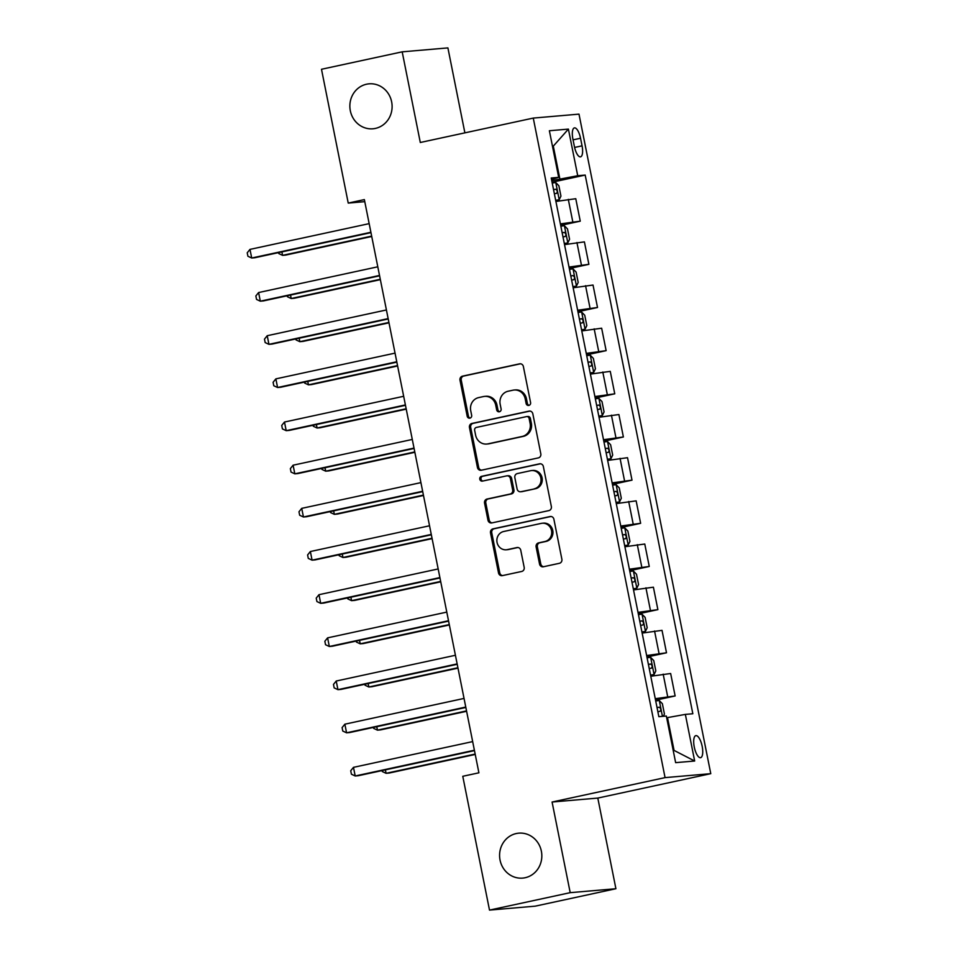 <?xml version="1.0" encoding="UTF-8"?>
<svg xmlns="http://www.w3.org/2000/svg" width="958" height="958" viewBox="0 0 958 958"><rect width="100%" height="100%" fill="white"/><g stroke="black" fill="none" stroke-linecap="round" stroke-linejoin="round"><path stroke-width="1.44" d="M528.828 405.414A2.419 2.263 -94.9 0 0 530.576 402.564L523.379 366.543A3.461 3.233 -94.9 0 0 519.535 363.848L462.498 376.159A3.461 3.233 -94.9 0 0 460.008 380.242L467.205 416.251A2.419 2.263 -94.9 0 0 469.899 418.143A2.419 2.263 -94.9 0 0 471.647 415.293L470.713 410.635A11.065 10.358 -94.9 0 1 478.677 397.594L483.431 396.564A11.065 10.358 -94.9 0 1 484.652 396.384A11.065 10.358 -94.9 0 1 495.741 405.222L496.675 409.88A2.419 2.263 -94.9 0 0 499.369 411.772A2.419 2.263 -94.9 0 0 501.106 408.922L500.172 404.264A11.065 10.358 -94.9 0 1 508.147 391.223L512.901 390.205A11.065 10.358 -94.9 0 1 514.111 390.014A11.065 10.358 -94.9 0 1 525.212 398.863L526.134 403.522A2.419 2.263 -94.9 0 0 528.828 405.414M516.29 833.532A22.561 21.112 -94.9 0 0 499.825 858.775A22.561 21.112 -94.9 0 0 522.649 878.103A22.561 21.112 -94.9 0 0 525.128 877.732A22.561 21.112 -94.9 0 0 541.593 852.488A22.561 21.112 -94.9 0 0 518.769 833.161A22.561 21.112 -94.9 0 0 516.29 833.532M366.567 84.208A22.561 21.112 -94.9 0 0 350.101 109.463A22.561 21.112 -94.9 0 0 372.925 128.791A22.561 21.112 -94.9 0 0 375.404 128.408A22.561 21.112 -94.9 0 0 391.87 103.165A22.561 21.112 -94.9 0 0 369.046 83.837A22.561 21.112 -94.9 0 0 366.567 84.208M702.166 746.318A11.28 3.94 77.8 0 0 695.831 735.636A11.28 3.94 77.8 0 0 694.263 747A11.28 3.94 77.8 0 0 700.597 757.682A11.28 3.94 77.8 0 0 702.166 746.318M539.546 564.058A3.461 3.233 -94.9 0 0 543.39 566.765L559.388 563.304A3.461 3.233 -94.9 0 0 561.879 559.232L553.892 519.236A3.461 3.233 -94.9 0 0 550.048 516.542L493.011 528.852A3.461 3.233 -94.9 0 0 490.52 532.935L498.519 572.92A3.461 3.233 -94.9 0 0 502.363 575.626L521.691 571.459A3.461 3.233 -94.9 0 0 524.182 567.375L520.757 550.263A3.461 3.233 -94.9 0 0 516.913 547.557L507.333 549.629A9.257 8.658 -94.9 0 1 506.315 549.784A9.257 8.658 -94.9 0 1 496.951 541.857A9.257 8.658 -94.9 0 1 503.704 531.498L541.246 523.391A9.257 8.658 -94.9 0 1 542.264 523.236A9.257 8.658 -94.9 0 1 551.628 531.163A9.257 8.658 -94.9 0 1 544.874 541.521L538.612 542.875A3.461 3.233 -94.9 0 0 536.121 546.946L539.546 564.058L540.779 563.951A3.461 3.233 -94.9 0 0 543.653 566.705M552.083 802.026L570.202 892.664L489.502 910.1L535.223 906.16L615.91 888.725L597.804 798.074L710.776 773.669L665.068 777.621L552.083 802.026L597.804 798.074M464.881 132.863L447.901 47.9L402.192 51.84L420.299 142.491L533.271 118.085L665.068 777.621M402.192 51.84L321.493 69.275L348.233 203.084L364.782 201.659M489.502 910.1L462.774 776.291L478.904 772.807L364.363 199.599L348.233 203.084M538.324 457.9A3.461 3.233 -94.9 0 0 540.815 453.829L532.828 413.832A3.461 3.233 -94.9 0 0 528.984 411.126L471.947 423.448A3.461 3.233 -94.9 0 0 469.456 427.519L477.455 467.516A3.461 3.233 -94.9 0 0 481.299 470.222L538.324 457.9M543.354 466.534L551.353 506.531A3.461 3.233 -94.9 0 1 548.862 510.602L491.825 522.924A3.461 3.233 -94.9 0 1 487.981 520.218L484.556 503.106A3.461 3.233 -94.9 0 1 487.047 499.034L510.183 494.029A3.461 3.233 -94.9 0 0 512.674 489.957L510.398 478.605A3.461 3.233 -94.9 0 0 506.554 475.898L482.485 481.108A2.419 2.263 -94.9 0 1 479.766 479.072A2.419 2.263 -94.9 0 1 481.527 476.354L539.51 463.828A3.461 3.233 -94.9 0 1 543.354 466.534M572.872 138.898L574.393 146.502A10.921 3.82 77.8 0 0 580.536 156.849A10.921 3.82 77.8 0 0 582.057 145.832L580.536 138.239A10.921 3.82 77.8 0 0 574.393 127.893A10.921 3.82 77.8 0 0 572.872 138.898M710.776 773.669L578.991 114.134L533.271 118.085M551.521 179.481L558.694 177.362L551.221 178.008L658.853 716.68L666.337 716.033L675.641 762.652L694.67 761.011L674.061 750.413L667.498 717.614L666.684 717.793M558.694 177.362L549.377 130.743L568.405 129.102L577.722 175.721L551.76 180.679M552.059 182.224L585.194 175.075L577.722 175.721M585.194 175.075L692.838 713.746L685.353 714.393L694.67 761.011M570.202 892.664L615.91 888.725M552.491 146.311L553.305 146.131L552.467 146.203M559.867 178.93L553.305 146.131L568.405 129.102M673.211 750.485L674.061 750.413M560.693 225.393L580.261 221.166L575.77 198.713L555.903 201.455M569.315 268.551L588.883 264.324L584.404 241.883L564.525 244.613M577.937 311.721L597.517 307.494L593.026 285.041L573.159 287.783M586.559 354.879L606.139 350.652L601.648 328.211L581.781 330.941M595.181 398.049L614.761 393.822L610.27 371.369L590.403 374.111M603.815 441.207L623.383 436.98L618.904 414.539L599.025 417.269M612.437 484.377L632.005 480.15L627.526 457.696L607.647 460.427M621.059 527.535L640.639 523.308L636.148 500.866L616.281 503.597M629.681 570.705L649.261 566.465L644.77 544.024L624.903 546.755M638.315 613.862L657.883 609.635L653.404 587.194L633.525 589.924M646.937 657.02L666.505 652.793L662.026 630.352L642.147 633.082M655.559 700.19L675.139 695.963L670.648 673.51L650.781 676.252M580.261 221.166L560.394 223.897M588.883 264.324L569.016 267.054M597.517 307.494L577.638 310.224M606.139 350.652L586.26 353.382M614.761 393.822L594.894 396.552M623.383 436.98L603.516 439.71M632.005 480.15L612.138 482.88M640.639 523.308L620.76 526.038M649.261 566.465L629.394 569.208M657.883 609.635L638.016 612.366M666.505 652.793L646.638 655.535M675.139 695.963L655.26 698.693M667.498 717.614L685.353 714.393M529.175 405.306A2.419 2.263 -94.9 0 1 527.379 403.414L526.445 398.756A11.065 10.358 -94.9 0 0 515.356 389.918L514.111 390.014M484.652 396.384L485.886 396.277A11.065 10.358 -94.9 0 1 496.974 405.114L497.909 409.773A2.419 2.263 -94.9 0 0 499.705 411.677M520.505 363.789L463.732 376.051A3.461 3.233 -94.9 0 0 461.241 380.134L468.438 416.143A2.419 2.263 -94.9 0 0 470.246 418.035M529.954 411.078L473.18 423.34A3.461 3.233 -94.9 0 0 470.689 427.412L478.689 467.408A3.461 3.233 -94.9 0 0 481.563 470.162M529.139 418.514A2.419 2.263 -94.9 0 0 526.445 416.622L476.377 427.436A2.419 2.263 -94.9 0 0 474.641 430.286L475.623 435.207A11.065 10.358 -94.9 0 0 486.712 444.045A11.065 10.358 -94.9 0 0 487.933 443.865L522.146 436.465A11.065 10.358 -94.9 0 0 530.121 423.436L529.139 418.514L530.373 418.406A2.419 2.263 -94.9 0 0 527.942 416.479L526.708 416.586M486.712 444.045L487.945 443.937A11.065 10.358 -94.9 0 0 489.167 443.758L487.933 443.865M530.373 418.406L531.355 423.328A11.065 10.358 -94.9 0 1 523.379 436.357L489.167 443.758M506.938 475.839L508.171 475.731A3.461 3.233 -94.9 0 1 511.644 478.497L513.907 489.849A3.461 3.233 -94.9 0 1 511.416 493.921L488.293 498.926A3.461 3.233 -94.9 0 0 485.802 502.998L489.215 520.11A3.461 3.233 -94.9 0 0 492.089 522.864M540.48 463.78L482.772 476.246A2.419 2.263 -94.9 0 0 482.904 481.012M534.181 488.843A9.257 8.658 -94.9 0 0 540.935 478.497A9.257 8.658 -94.9 0 0 531.57 470.558A9.257 8.658 -94.9 0 0 530.564 470.713L517.332 473.575A3.461 3.233 -94.9 0 0 514.841 477.647L517.104 488.999A3.461 3.233 -94.9 0 0 520.948 491.705L535.414 488.736A9.257 8.658 -94.9 0 0 542.168 478.389A9.257 8.658 -94.9 0 0 532.816 470.45L531.57 470.558M520.577 491.765L521.811 491.658A3.461 3.233 -94.9 0 0 522.194 491.598L520.948 491.705M535.414 488.736L522.194 491.598M542.264 523.236L543.497 523.128A9.257 8.658 -94.9 0 1 552.862 531.055A9.257 8.658 -94.9 0 1 546.108 541.414L539.845 542.767A3.461 3.233 -94.9 0 0 537.354 546.838L540.779 563.951M506.315 549.784L507.548 549.676A9.257 8.658 -94.9 0 0 508.566 549.521L507.333 549.629M517.883 547.509L508.566 549.521M551.018 516.482L494.244 528.744A3.461 3.233 -94.9 0 0 491.753 532.828L499.753 572.824A3.461 3.233 -94.9 0 0 502.627 575.578M555.724 200.521L559.161 199.779L560.933 196.115L558.873 185.756L555.712 182.511L552.227 183.026M559.161 199.779L555.676 200.294M281.892 251.894L282.586 255.355L285.676 255.091L371.74 236.494M554.359 193.732L556.526 193.384C557.724 191.804 557.448 190.426 555.688 189.241L553.532 189.588M278.61 252.613L278.802 253.595L282.586 255.355L371.668 236.111M370.902 232.267L251.703 258.013L249.978 249.391L369.177 223.633M370.974 232.65L254.792 257.75L251.703 258.013L247.918 256.253L247.224 252.804L249.978 249.391M564.346 243.679L567.783 242.937L569.567 239.272L567.495 228.914L564.334 225.681L560.849 226.184M567.783 242.937L564.298 243.452M290.525 295.064L291.208 298.513L294.298 298.249L380.362 279.652M562.981 236.889L565.148 236.542C566.346 234.973 566.07 233.584 564.322 232.399L562.154 232.746M287.232 295.771L287.424 296.752L291.208 298.513L380.29 279.269M572.968 286.849L576.405 286.107L578.189 282.442L576.117 272.084L572.956 268.839L569.471 269.354M576.405 286.107L572.92 286.622M299.147 338.222L299.842 341.683L302.932 341.419L388.996 322.822M571.615 280.059L573.77 279.712C574.98 278.131 574.704 276.754 572.944 275.569L570.788 275.916M295.854 338.928L296.046 339.922L299.842 341.683L388.912 322.439M581.59 330.007L585.027 329.265L586.811 325.6L584.739 315.242L581.578 312.009L578.093 312.512M585.027 329.265L581.542 329.78M307.769 381.392L308.464 384.841L311.554 384.577L397.618 365.98M580.237 323.217L582.392 322.87C583.602 321.301 583.326 319.912 581.566 318.727L579.41 319.074M304.476 382.098L304.68 383.08L308.464 384.841L397.534 365.597M379.524 275.437L260.325 301.183L258.6 292.549L377.799 266.803M379.596 275.82L263.414 300.92L260.325 301.183L256.54 299.423L255.846 295.962L258.6 292.549M388.146 318.595L268.947 344.341L267.222 335.707L386.421 309.961M388.229 318.978L272.036 344.078L268.947 344.341L265.162 342.581L264.48 339.132L267.222 335.707M396.768 361.753L277.581 387.511L275.856 378.877L395.043 353.131M396.851 362.148L280.67 387.248L277.581 387.511L273.784 385.751L273.102 382.29L275.856 378.877M590.212 373.177L593.661 372.434L595.433 368.77L593.373 358.412L590.212 355.167L586.727 355.681M593.661 372.434L590.176 372.949M316.391 424.55L317.086 428.01L320.176 427.747L406.24 409.15M588.859 366.387L591.026 366.04C592.224 364.459 591.948 363.082 590.188 361.896L588.032 362.244M313.098 425.256L313.302 426.25L317.086 428.01L406.168 408.767M405.402 404.923L286.202 430.669L284.478 422.035L403.677 396.289M405.474 405.306L289.292 430.405L286.202 430.669L282.418 428.909L281.724 425.46L284.478 422.035M598.846 416.335L602.283 415.592L604.067 411.928L601.995 401.57L598.834 398.324L595.349 398.839M602.283 415.592L598.798 416.107M325.025 467.708L325.708 471.168L328.798 470.905L414.862 452.308M597.481 409.545L599.648 409.198C600.846 407.629 600.57 406.24 598.822 405.054L596.654 405.402M321.732 468.426L321.924 469.408L325.708 471.168L414.79 451.925M607.468 459.505L610.905 458.762L612.689 455.098L610.617 444.728L607.456 441.494L603.971 442.009M610.905 458.762L607.42 459.265M333.647 510.877L334.342 514.338L337.432 514.063L423.496 495.478M606.115 452.715L608.27 452.368C609.48 450.787 609.204 449.41 607.444 448.224L605.276 448.572M330.354 511.584L330.546 512.566L334.342 514.338L423.412 495.094M616.09 502.663L619.527 501.92L621.311 498.256L619.239 487.897L616.078 484.652L612.593 485.167M619.527 501.92L616.042 502.435M342.269 554.035L342.964 557.496L346.054 557.233L432.118 538.635M614.737 495.873L616.892 495.526C618.102 493.957 617.826 492.568 616.066 491.382L613.91 491.729M338.976 554.754L339.18 555.736L342.964 557.496L432.034 538.252M624.712 545.832L628.161 545.09L629.933 541.414L627.873 531.055L624.7 527.822L621.215 528.337M628.161 545.09L624.676 545.593M350.891 597.205L351.586 600.666L354.676 600.391L440.74 581.805M623.359 539.031L625.526 538.695C626.724 537.115 626.448 535.738 624.688 534.552L622.532 534.887M347.598 597.912L347.802 598.894L351.586 600.666L440.668 581.422M633.346 588.99L636.783 588.248L638.567 584.584L636.495 574.225L633.334 570.98L629.849 571.495M636.783 588.248L633.298 588.763M359.525 640.363L360.208 643.824L363.298 643.56L449.362 624.963M631.981 582.201L634.148 581.853C635.346 580.273 635.07 578.895 633.322 577.71L631.154 578.057M356.232 641.082L356.424 642.064L360.208 643.824L449.29 624.58M414.024 448.081L294.825 473.839L293.1 465.205L412.299 439.447M414.096 448.464L297.914 473.563L294.825 473.839L291.04 472.078L290.346 468.618L293.1 465.205M422.646 491.25L303.447 516.997L301.722 508.363L420.921 482.616M422.718 491.634L306.536 516.733L303.447 516.997L299.662 515.236L298.98 511.788L301.722 508.363M431.268 534.408L312.08 560.167L310.356 551.533L429.543 525.774M431.351 534.792L315.17 559.891L312.08 560.167L308.284 558.394L307.602 554.945L310.356 551.533M439.902 577.578L320.702 603.324L318.978 594.69L438.177 568.944M439.973 577.961L323.792 603.061L320.702 603.324L316.918 601.564L316.224 598.115L318.978 594.69M448.524 620.736L329.324 646.494L327.6 637.86L446.799 612.102M448.595 621.119L332.414 646.219L329.324 646.494L325.54 644.722L324.846 641.273L327.6 637.86M641.968 632.16L645.405 631.418L647.189 627.741L645.117 617.383L641.956 614.15L638.471 614.653M645.405 631.418L641.92 631.921M368.147 683.533L368.842 686.994L371.932 686.718L457.996 668.133M640.615 625.358L642.77 625.023C643.98 623.442 643.704 622.065 641.944 620.868L639.776 621.215M364.854 684.24L365.046 685.221L368.842 686.994L457.912 667.738M457.146 663.906L337.946 689.652L336.222 681.018L455.421 655.272M457.217 664.289L341.036 689.389L337.946 689.652L334.162 687.892L333.48 684.431L336.222 681.018M650.59 675.318L654.027 674.576L655.811 670.911L653.739 660.553L650.578 657.308L647.093 657.823M654.027 674.576L650.542 675.091M376.769 726.691L377.464 730.152L380.554 729.888L466.618 711.291M649.237 668.528L651.392 668.181C652.602 666.6 652.326 665.223 650.566 664.038L648.41 664.385M373.476 727.409L373.68 728.391L377.464 730.152L466.534 710.908M465.768 707.064L346.58 732.81L344.856 724.188L464.043 698.43M465.851 707.447L349.67 732.547L346.58 732.81L342.784 731.05L342.102 727.601L344.856 724.188M663.355 716.297L664.433 714.069L662.373 703.711L659.2 700.478L655.715 700.981M385.391 769.861L386.086 773.31L389.176 773.046L475.24 754.449M657.859 711.686L660.014 711.339C661.224 709.77 660.948 708.393 659.188 707.196L657.032 707.543M382.098 770.567L382.302 771.549L386.086 773.31L475.168 754.066M474.402 750.234L355.202 775.98L353.478 767.346L472.665 741.6M474.473 750.617L358.292 775.717L355.202 775.98L351.418 774.22L350.724 770.759L353.478 767.346M572.788 221.813L568.298 199.36M581.41 264.971L576.932 242.53M590.032 308.141L585.554 285.688M598.666 351.299L594.176 328.857M607.288 394.456L602.798 372.015M615.91 437.626L611.432 415.185M624.532 480.784L620.054 458.343M633.166 523.954L628.676 501.501M641.788 567.112L637.298 544.671M650.41 610.282L645.932 587.829M659.032 653.44L654.553 630.999M667.666 696.61L663.175 674.157M573.064 139.856L580.536 138.239M574.596 147.448L582.057 145.832M526.445 398.756L525.212 398.863M497.909 409.773L496.675 409.88M496.974 405.114L495.741 405.222M468.438 416.143L467.205 416.251M461.241 380.134L460.008 380.242M463.732 376.051L462.498 376.159M520.302 363.777L519.535 363.848M527.379 403.414L526.134 403.522M478.689 467.408L477.455 467.516M470.689 427.412L469.456 427.519M473.18 423.34L471.947 423.448M529.738 411.054L528.984 411.126M523.379 436.357L522.146 436.465M531.355 423.328L530.121 423.436M489.215 520.11L487.981 520.218M485.802 502.998L484.556 503.106M488.293 498.926L487.047 499.034M511.416 493.921L510.183 494.029M513.907 489.849L512.674 489.957M511.644 478.497L510.398 478.605M482.772 476.246L481.527 476.354M540.276 463.768L539.51 463.828M537.354 546.838L536.121 546.946M539.845 542.767L538.612 542.875M546.108 541.414L544.874 541.521M517.679 547.497L516.913 547.557M499.753 572.824L498.519 572.92M491.753 532.828L490.52 532.935M494.244 528.744L493.011 528.852M550.802 516.47L550.048 516.542M559.197 199.683L555.784 182.595M553.556 189.696L555.688 189.241M567.831 242.853L564.418 225.753M562.178 232.866L564.322 232.399M576.453 286.011L573.04 268.923M570.8 276.024L572.944 275.569M585.075 329.181L581.662 312.08M579.434 319.194L581.566 318.727M593.697 372.339L590.284 355.25M588.056 362.352L590.188 361.896M602.331 415.509L598.906 398.408M596.678 405.521L598.822 405.054M610.953 458.666L607.54 441.578M605.3 448.679L607.444 448.224M619.575 501.824L616.162 484.736M613.934 491.849L616.066 491.382M628.197 544.994L624.784 527.906M622.556 535.007L624.688 534.552M636.83 588.152L633.406 571.064M631.178 578.177L633.322 577.71M645.452 631.322L642.04 614.222M639.8 621.335L641.944 620.868M654.075 674.48L650.662 657.392M648.434 664.493L650.566 664.038M662.445 716.368L659.284 700.549M657.056 707.663L659.188 707.196"/></g></svg>

